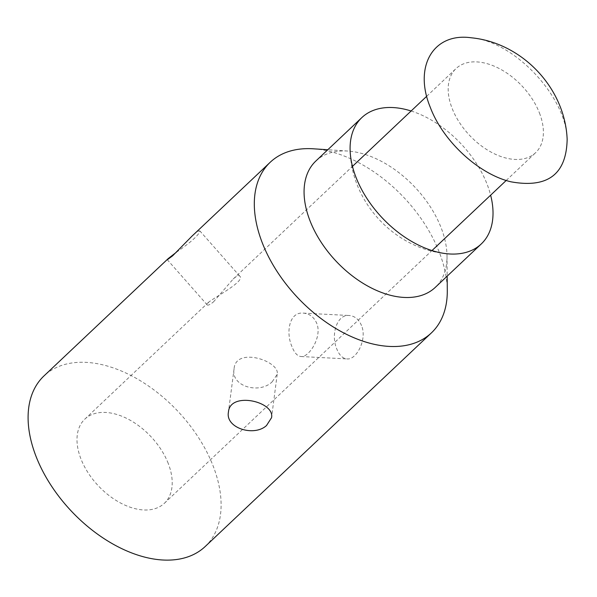 <?xml version="1.0" encoding="UTF-8"?>
<svg xmlns="http://www.w3.org/2000/svg" width="597" height="597" viewBox="0 0 597 597"><rect width="100%" height="100%" fill="white"/><g stroke="black" fill="none" stroke-linecap="round" stroke-linejoin="round"><path stroke-width="0.45" stroke-dasharray="2.98 2.24" d="M313.358 148.802A117.363 72.998 -133.4 0 1 439.258 252.173A117.363 72.998 -133.4 0 1 447.287 290.62M361.536 325.581C358.849 319.343 354.752 315.985 349.252 315.507C336.738 314.052 330.656 335.223 336.79 348.947L337.529 350.678C339.999 355.849 343.156 358.596 346.999 358.916C356.431 360.192 367.379 339.312 361.536 325.581M205.181 546.531A117.363 72.998 46.6 0 0 213.062 465.794A117.363 72.998 46.6 0 0 132.87 376.483A117.363 72.998 46.6 0 0 44.029 375.879M176.309 252.292C191.047 242.188 198.913 235.084 199.913 230.972C199.07 230.315 196.42 232.046 191.965 236.166M315.858 161.018A86.931 54.073 -133.4 0 1 347.805 151.048A86.931 54.073 -133.4 0 1 441.064 227.621A86.931 54.073 -133.4 0 1 447.011 256.106A86.931 54.073 -133.4 0 1 435.235 287.426M168.242 463.466A57.902 36.014 46.6 0 0 128.683 419.407A57.902 36.014 46.6 0 0 84.849 419.109A57.902 36.014 46.6 0 0 98.423 485.928A57.902 36.014 46.6 0 0 164.362 503.301A57.902 36.014 46.6 0 0 168.242 463.466M291.97 346.626C285.717 332.872 289.097 311.634 303.328 313.119C309.433 313.604 313.895 316.977 316.716 323.253C322.47 336.999 308.806 357.67 301.075 356.528C297.821 356.26 295.03 353.543 292.709 348.379L291.97 346.626M272.202 381.781L277.195 374.334C280.291 361.215 235.711 346.327 234.091 368.722C230.517 386.684 259.673 394.326 272.18 381.796L272.202 381.781M213.42 301.963L233.196 279.015C236.524 276.008 238.718 275.045 239.77 276.127C245.583 280.874 216.517 296.202 208.711 302.142L207.189 304.895C207.935 305.627 210.002 304.657 213.398 301.978L213.42 301.963M411.124 110.99A86.931 54.073 -133.4 0 1 487.077 184.174A86.931 54.073 -133.4 0 1 490.63 195.182M539.427 112.93A57.902 36.014 -133.4 0 1 535.546 152.765A57.902 36.014 -133.4 0 1 469.608 135.392A57.902 36.014 -133.4 0 1 456.033 68.573A57.902 36.014 -133.4 0 1 499.868 68.871A57.902 36.014 -133.4 0 1 539.427 112.93M471.272 37.79C514.002 41.051 566.337 96.468 567.15 139.317M347.805 151.048L327.798 149.743M447.011 256.106L447.175 276.15M301.075 356.528L346.999 358.916M303.328 313.119L349.252 315.507M234.091 368.722L228.442 412.094M277.195 374.334L271.545 417.706M239.77 276.127L199.913 230.972M207.189 304.895L167.324 259.74M164.362 503.301L431.982 250.561M506.219 180.458L535.546 152.765M84.849 419.109L208.704 302.142M233.196 279.015L352.476 166.369M426.713 96.266L456.033 68.573M446.078 253.658C395.087 248.703 352.215 203.301 350.193 152.116"/><path stroke-width="0.9" d="M447.175 276.15L447.287 290.62A117.363 72.998 -133.4 0 1 431.385 332.91A117.363 72.998 -133.4 0 1 342.544 332.305A117.363 72.998 -133.4 0 1 262.352 242.994A117.363 72.998 -133.4 0 1 270.225 162.257A117.363 72.998 -133.4 0 1 313.358 148.802L327.798 149.743M270.225 162.257L191.965 236.166L172.66 255.792L167.324 259.74L168.287 258.523L44.029 375.879A117.363 72.998 46.6 0 0 71.536 511.323A117.363 72.998 46.6 0 0 205.181 546.531L431.385 332.91M266.508 425.534C254.061 437.049 225.181 428.004 228.442 412.094C229.838 391.177 275.038 401.393 271.545 417.706L266.508 425.534M168.287 258.523L176.309 252.292M490.63 195.182A86.931 54.073 -133.4 0 1 481.242 243.979L435.235 287.426A86.931 54.073 -133.4 0 1 369.424 286.978A86.931 54.073 -133.4 0 1 310.022 220.823A86.931 54.073 -133.4 0 1 315.858 161.018L361.864 117.572A86.931 54.073 -133.4 0 1 411.124 110.99M481.242 243.979A86.931 54.073 -133.4 0 1 446.071 253.658A86.931 54.073 -133.4 0 1 350.193 152.108A86.931 54.073 -133.4 0 1 361.864 117.572M430.265 107.266C413.348 66.297 433.526 32.35 471.272 37.79C522.256 42.738 565.12 88.132 567.15 139.317C566.441 174.272 547.725 188.443 511.002 181.816C478.719 174.249 442.952 141.198 430.265 107.266M431.982 250.561L506.219 180.458M352.476 166.369L426.713 96.266"/></g></svg>
